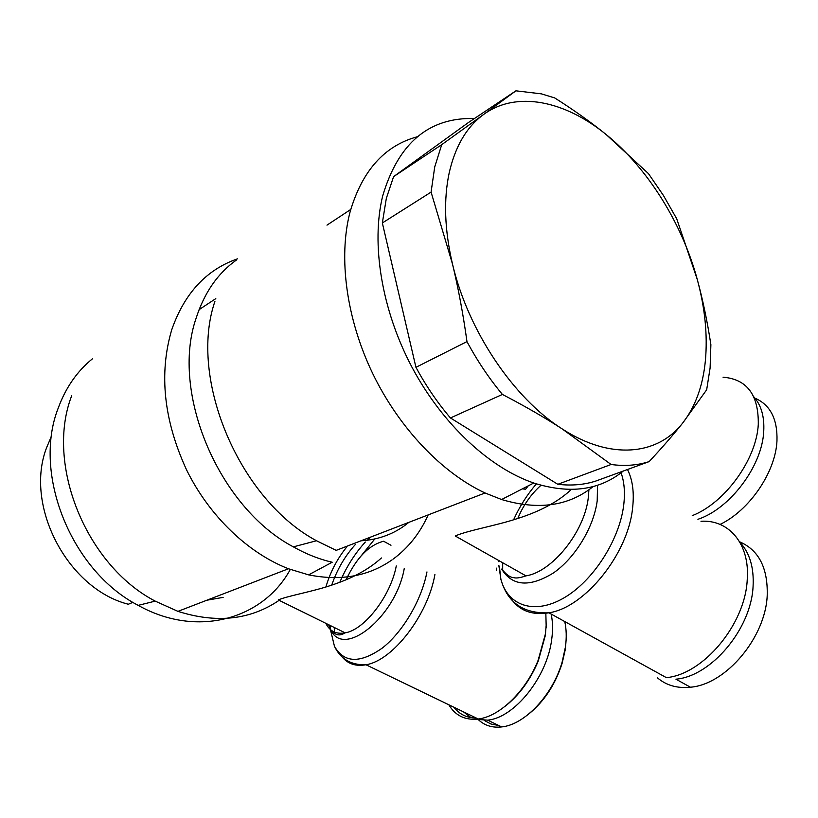 <?xml version="1.0" encoding="UTF-8"?>
<svg xmlns="http://www.w3.org/2000/svg" width="818" height="818" viewBox="0 0 818 818"><rect width="100%" height="100%" fill="white"/><g stroke="black" fill="none" stroke-linecap="round" stroke-linejoin="round"><path stroke-width="1.23" d="M593.162 486.536C568.807 506.148 538.285 510.483 501.598 499.522L485.064 492.978L336.178 550.371L316.505 540.749C239.469 499.675 188.222 378.734 214.909 301.423M392.129 559.819C368.673 576.261 340.83 581.281 308.601 574.87L332.21 562.222C319.204 559.246 306.249 554.123 293.355 546.864C218.968 507.753 170.113 392.425 196.208 317.936C204.469 292.455 217.925 273.11 236.596 259.899M623.316 471.025C599.645 490.33 569.798 494.328 533.755 483.019C489.532 467.947 442.231 424.153 411.863 366.985C381.607 309.777 370.922 243.703 382.701 195.85C398.438 142.997 429.021 117.23 474.44 118.518M485.064 492.978C442.262 473.08 399.327 428.428 372.793 373.724C346.392 318.969 338.233 257.793 349.92 212.506C361.893 170.972 384.358 145.716 417.333 136.749M700.985 521.281C728.818 519.348 750.116 543.888 747.223 579.819C745.218 624.4 703.265 674.39 666.373 677.641L548.919 612.815C584.809 607.59 628.347 553.704 632.631 507.681C634.318 492.426 632.6 479.706 627.498 469.501M588.919 489.757L588.285 497.794C584.441 531.935 552.201 571.894 525.974 575.872L455.227 535.984C467.252 530.585 495.892 525.698 516.945 518.735C540.289 511.383 558.418 501.618 571.322 489.461M723.051 377.2C746.967 379.143 758.705 394.859 758.286 424.348C756.558 459.511 724.809 503.07 692.243 515.647M541.005 485.268C530.964 494.256 523.223 505.319 517.804 518.459M754.963 398.161C770.311 404.838 777.642 419.092 776.967 440.943C775.576 472.19 749.319 510.524 720.044 524.43M697.918 519.307C729.891 508.837 762.161 466.137 763.726 431.464C764.554 416.73 761.261 405.196 753.848 396.863M739.625 541.802C758.695 550.013 767.897 567.804 767.223 595.197C765.658 637.529 725.863 684.513 690.423 687.212C677.304 688.551 666.312 685.423 657.457 677.836M690.423 687.212L675.934 679.185C711.282 676.271 751.272 628.837 753.081 586.322C754.073 567.498 749.677 552.815 739.901 542.283M132.945 602.334L128.303 604.246C67.485 588.817 23.742 505.125 46.851 447.047L51.524 436.076M710.883 344.664L710.106 367.967L706.67 389.787L682.682 423.049C673.511 434.573 662.324 447.426 649.144 461.608C637.539 465.37 624.85 466.332 611.087 464.491L562.048 428.826C544.614 417.528 524.737 406.065 502.405 394.44C489.133 378.478 477.313 360.871 466.976 341.597C463.131 313.989 458.305 288.14 452.497 264.05L431.086 192.107L434.736 166.872L441.72 144.663L483.612 114.479C466.812 126.708 455.36 146.085 449.246 172.618C443.468 199.572 444.552 230.052 452.497 264.05C468.08 330.932 513.622 398.294 562.048 428.826C610.606 460.473 657.672 455.299 682.682 423.049C695.423 406.638 702.999 385.718 705.423 360.278C707.682 334.818 704.973 307.895 697.284 279.49C702.815 299.766 707.345 321.494 710.883 344.664M431.086 192.107L382.343 222.966L386.331 198.375L393.581 176.647L441.72 144.663M279.142 600.32C250.226 619.932 216.494 623.613 177.956 611.363L155.216 601.128C86.166 565.31 45.143 464.021 71.687 395.759M290.298 569.451C263.427 618.889 197.537 638.633 138.201 605.361C71.565 571.097 32.331 474.174 58.129 408.346C65.675 387.691 77.189 371.116 92.669 358.621M428.162 514.911C420.033 533.111 408.386 547.825 393.223 559.042M308.601 574.87L288.468 568.755C248.212 553.152 209.388 516.23 186.576 469.91C163.784 420.38 158.815 373.703 171.688 329.889C184.398 293.365 206.33 269.684 237.476 258.846M545.841 613.306L546.168 626.026L545.35 634.144L538.08 660.453C525.821 691.353 499.675 716.548 478.274 719.002C465.207 720.443 455.391 715.709 448.837 704.789M330.963 630.024C337.497 637.999 342.803 634.073 345.176 632.856L278.304 599.911C287.588 595.923 312.619 591.639 331.27 585.269C352.231 578.418 368.949 569.318 381.413 557.968M390.984 545.258L383.601 541.25C368.867 545.064 356.382 557.896 346.126 579.737M504.594 706.701C518.919 695.566 530.146 680.31 538.295 660.924L545.34 635.443L546.25 624.144M564.747 621.547C566.455 629.144 566.69 637.6 565.442 646.936L562.14 662.059C552.712 695.116 524.696 724.738 501.679 726.926C492.579 727.948 484.951 725.668 478.816 720.096M463.377 711.803L471.015 717.621M475.227 719.288L487.692 720.147C514.45 717.785 547.13 677.079 551.69 639.512C552.988 630.146 552.815 621.66 551.158 614.052M529.164 713.685C544.512 701.006 555.524 684.114 562.211 663.009L565.146 650.136L566.097 640.197M484.215 720.423L490.964 724.012L498.714 725.484M453.959 707.253C459.481 714.4 466.884 717.979 476.168 717.989M496.792 568.07L496.373 570.596M383.846 531.997L370.728 537.048M223.14 597.375L206.862 600.218M408.816 522.365C397.016 532.14 383.182 538.091 367.313 540.238L360.983 540.81M554.757 97.956C574.021 110.174 591.179 122.393 606.21 134.592C564.86 100.737 516.577 90.379 483.612 114.479L515.933 90.818L541.485 93.876L554.757 97.956M676.711 218.764L697.284 279.49C682.181 223.6 647.825 168.222 606.21 134.592L648.449 173.61L663.439 195.482L676.711 218.764M515.933 90.818L468.377 122.567L393.581 176.647M502.405 394.44L450.442 417.957C437.446 402.701 425.953 385.83 415.943 367.323L466.976 341.597M649.144 461.608L595.964 480.994C584.277 484.798 571.557 485.902 557.815 484.297L611.087 464.491M557.815 484.297L450.442 417.957M415.943 367.323L382.343 222.966M536.373 483.888C527.109 494.696 519.512 506.669 513.592 519.798M621.077 472.804C624.287 481.822 625.177 492.446 623.756 504.665C619.655 540.054 592.845 581.496 563.459 598.183C534.031 615.105 507.774 605.637 500.902 579.379L498.837 565.432M502.692 562.733L502.671 570.207M509.389 595.985C517.682 610.054 530.862 615.668 548.919 612.815C518.898 613.981 506.291 598.265 500.902 579.379L499.348 566.209M498.765 561.506L498.786 560.534M522.354 488.867L525.606 489.236L528.213 485.861M501.669 569.083C512.283 586.25 529.502 587.569 553.316 573.029C575.064 558.07 593.807 527.242 597.201 500.82L597.539 485.227M374.797 538.95L355.861 562.447M334.265 627.478L334.398 633.572M342.435 657.283C348.182 664.052 356.024 666.547 365.953 664.758C392.691 660.75 427.988 615.044 434.92 574.461M426.965 571.925C421.587 600.095 402.824 632.069 382.292 648.06C359.981 663.674 344.03 663.081 334.46 646.302L330.411 629.553M330.37 629.032L330.257 625.504M325.912 586.966C330.165 572.344 337.036 559.113 346.525 547.252M355.493 544.348C345.032 555.923 337.098 569.512 331.709 585.115M339.848 582.232C346.403 566.864 354.9 553.469 365.329 542.037M396.28 565.923C390.656 595.964 364.613 629.788 345.155 632.856C336.167 634.441 329.726 631.261 325.83 623.316M328.642 624.707L330.247 628.807M330.82 629.911C343.499 658.879 395.892 616.792 404.266 568.459M498.479 560.361L498.827 561.721M293.355 546.864L316.505 540.749M533.755 483.019L501.598 499.522M138.201 605.361L155.216 601.128M478.274 719.002L365.953 664.758C351.086 665.249 340.595 659.093 334.46 646.302L330.431 629.584M288.468 568.755L177.956 611.363M546.138 627.559L546.168 626.026M501.679 726.926L487.692 720.147M565.146 650.136L565.187 648.643M562.211 663.009L562.14 662.059M215.799 298.611L199.091 309.654M525.984 575.872C520.493 577.743 516.506 578.367 514.031 577.743C513.356 577.426 509.297 578.244 502.446 569.88M350.738 209.459L326.985 225.144M370.574 537.109L367.313 540.238"/></g></svg>
